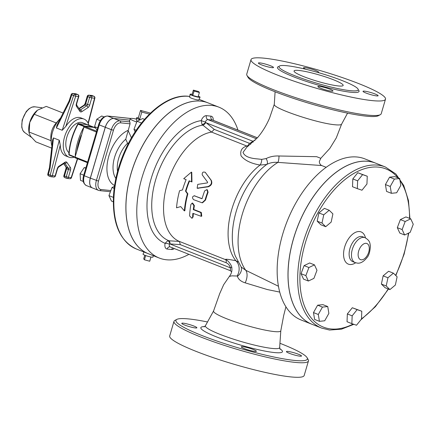 <?xml version="1.0" encoding="UTF-8"?>
<svg xmlns="http://www.w3.org/2000/svg" width="435" height="435" viewBox="0 0 435 435"><rect width="100%" height="100%" fill="white"/><g stroke="black" fill="none" stroke-linecap="round" stroke-linejoin="round"><path stroke-width="0.65" d="M143.996 252.006L143.033 254.138A5.198 0.669 16.4 0 0 146.291 255.775A5.198 0.669 16.4 0 0 151.989 257.188A5.198 0.669 16.4 0 0 153.006 257.074L153.218 255.649M150.961 257.031L149.727 261.228L144.431 259.798L145.676 255.557M144.773 255.209L143.702 258.847L144.431 259.798M199.388 92.497L198.659 91.551L193.363 90.121L194.086 91.067L199.388 92.497L198.083 96.918L192.787 95.488L194.086 91.067M192.787 95.488L192.063 94.542L193.363 90.121M192.129 94.319A5.198 0.669 16.4 0 0 190.084 94.275A5.198 0.669 16.4 0 0 193.434 95.912A5.198 0.669 16.4 0 0 199.045 97.299A5.198 0.669 16.4 0 0 200.056 97.212A5.198 0.669 16.4 0 0 198.316 96.135M190.084 94.275L189.655 97.157A4.796 0.614 16.4 0 0 192.743 98.674A4.796 0.614 16.4 0 0 197.925 99.952A4.796 0.614 16.4 0 0 198.855 99.865L200.056 97.212M29.101 133.001L28.922 131.865A16.144 9.189 -68.4 0 1 29.749 122.382A16.144 9.189 -68.4 0 1 37.481 110.196A16.144 9.189 -68.4 0 1 37.497 110.185L34.267 114.269L29.749 122.382L29.101 133.001L30.521 136.177L35.806 141.859L51.678 148.128M63.075 113.035L46.246 106.39L37.519 110.169M51.906 146.089A20.478 11.658 -68.4 0 1 51.477 144.137A20.478 11.658 -68.4 0 1 60.432 118.325M51.477 144.137L51.031 140.69C50.194 133.762 51.934 127.846 56.245 122.953L60.595 117.999M51.031 140.69L29.047 132.006M56.245 122.953L34.267 114.269M88.925 125.258A20.478 11.658 111.6 0 0 83.977 119.07A20.478 11.658 111.6 0 0 82.188 118.635A20.478 11.658 111.6 0 0 65.06 135.345A20.478 11.658 111.6 0 0 68.931 157.16A20.478 11.658 111.6 0 0 74.369 157.138M83.977 119.07L80.964 117.885A20.478 11.658 111.6 0 0 79.175 117.45A20.478 11.658 111.6 0 0 65.761 126.493L62.216 130.266L56.398 127.972L56.914 125.372L69.083 100.996L69.654 101.42L71.813 94.863A1.577 0.897 -68.4 0 1 73.14 93.541L75.935 93.835A1.577 0.897 -68.4 0 1 76.071 93.868A1.577 0.897 -68.4 0 1 76.196 93.938M48.889 175.958A1.577 0.897 -68.4 0 1 48.747 175.919A1.577 0.897 -68.4 0 1 48.388 174.44L50.107 167.839L49.492 167.567L52.597 139.929L53.472 137.922L59.285 140.217L60.264 145.17A20.478 11.658 111.6 0 0 65.924 155.975L68.931 157.16M69.083 100.996L71.204 94.547L73.618 95.575A1.577 0.897 111.6 0 1 74.95 94.254L73.14 93.541A1.577 1.278 96 0 0 72.868 93.471L75.657 93.764A1.577 1.278 -84 0 1 75.935 93.835L77.74 94.547A1.577 0.897 111.6 0 1 77.876 94.58A1.577 1.577 0 0 1 78.811 96.488L78.501 96.521A1.577 1.278 -84 0 0 77.74 94.547L74.95 94.254A1.577 1.278 96 0 1 75.712 96.227L73.618 95.575L62.216 130.266M88.272 123.496L94.873 98.131A1.577 0.272 -165.4 0 1 94.553 98.207A1.577 1.278 -84 0 0 93.786 96.233L90.997 95.939A1.577 1.278 96 0 1 91.758 97.913L89.643 97.342L87.517 104.558A1.577 0.897 -68.4 0 1 86.679 105.808L80.54 109.843A1.577 0.897 -68.4 0 1 80.013 109.995M94.873 98.131A1.577 1.577 0 0 0 93.927 96.271A1.577 0.897 111.6 0 0 93.786 96.233L91.981 95.521A1.577 1.278 -84 0 0 91.703 95.455L88.914 95.162A1.577 1.278 96 0 1 89.191 95.227L90.997 95.939A1.577 0.897 111.6 0 0 89.643 97.342L87.832 96.63A1.577 0.897 -68.4 0 1 89.191 95.227L91.981 95.521A1.577 0.897 -68.4 0 1 92.117 95.553A1.577 0.897 -68.4 0 1 92.242 95.624M64.592 162.94L64.728 163.027A1.577 1.006 -123.3 0 0 65.065 162.19L58.932 166.224A1.577 1.006 -123.3 0 1 58.589 167.067L64.728 163.027A1.577 0.897 -68.4 0 1 64.853 163.158L68.317 168.204A1.577 0.897 -68.4 0 1 68.387 169.547L66.267 176.762L68.387 177.333A1.577 1.278 96 0 1 67.017 178.426L69.807 178.72A1.577 1.278 -84 0 0 71.177 177.627L71.47 177.643L77.658 158.813M59.285 140.217L50.199 175.158A1.577 0.272 14.6 0 0 52.336 175.648A1.577 1.278 96 0 1 50.971 176.735A1.577 1.278 96 0 1 50.694 176.67A1.577 0.897 111.6 0 1 50.552 176.637A1.577 1.577 0 0 0 50.971 176.735L53.761 177.029A1.577 1.278 -84 0 0 55.131 175.941L55.435 175.909L57.561 168.693L57.251 168.726L55.131 175.941L52.336 175.648L60.264 145.17M50.199 175.158A1.577 0.897 111.6 0 0 50.552 176.637L48.747 175.919A1.577 1.577 0 0 1 47.801 174.06A1.577 0.272 14.6 0 0 48.388 174.44L50.199 175.158M70.356 167.426A1.577 1.207 -34.5 0 1 68.317 168.204L66.506 167.491A1.577 0.897 111.6 0 1 66.582 168.834L65.984 168.486L63.863 175.702L66.267 176.762A1.577 0.897 111.6 0 0 66.604 178.323A1.577 0.897 111.6 0 0 66.74 178.355A1.577 1.278 96 0 0 67.017 178.426A1.577 1.577 0 0 1 66.604 178.323L64.793 177.61A1.577 0.897 -68.4 0 1 64.462 176.05L66.582 168.834L70.508 170.118A3.148 1.794 111.6 0 0 70.356 167.426L66.898 162.38A3.148 1.794 111.6 0 0 65.065 162.19M64.935 177.643A1.577 0.897 -68.4 0 1 64.793 177.61A1.577 1.577 0 0 1 63.863 175.702M87.832 96.63L87.239 96.282L85.113 103.497L85.711 103.845L87.832 96.63M49.492 167.567L47.801 174.06M95.417 127.825L82.53 122.735A16.541 9.418 111.6 0 0 81.084 122.382A16.541 9.418 111.6 0 0 67.757 134.518A16.541 9.418 111.6 0 0 68.947 152.658M85.303 124.399L86.505 124.524L92.53 126.9L91.339 127.107M80.388 137.911A16.541 9.418 111.6 0 0 78.898 141.864A16.541 9.418 111.6 0 0 78.039 145.883M100.354 120.685L96.755 119.266L101.725 115.998L103.998 116.895M97.674 127.836L94.591 126.618L96.755 119.266M97 130.125L94.591 126.618M83.292 181.46L80.475 180.346L80.105 173.739L84.221 167.605L85.912 167.785M85.782 168.225L84.221 167.605M83.737 175.174L80.105 173.739M92.427 187.942A9.891 5.633 -68.4 0 1 92.399 187.931A9.891 5.633 -68.4 0 1 90.29 178.127L105.259 127.265A9.891 5.633 -68.4 0 1 113.769 118.461L129.793 120.147M87.424 162.663L75.331 157.883A0.788 0.446 -68.4 0 1 75.26 157.867A0.788 0.446 -68.4 0 1 75.092 157.089L69.116 154.648A0.788 0.332 -177.2 0 1 68.833 154.376A0.788 0.788 0 0 0 69.334 155.148A0.788 0.446 -68.4 0 1 69.116 154.648A43.315 24.659 -68.4 0 1 78.099 124.127A0.788 0.446 -68.4 0 1 78.664 123.698A0.788 0.642 -84 0 0 78.523 123.665A0.788 0.788 0 0 0 77.751 124.067L84.015 126.46M74.776 157.291L69.399 155.165A0.788 0.446 -68.4 0 1 69.334 155.148L74.782 157.301M85.037 126.444A0.788 0.642 -84 0 0 84.684 126.079A0.788 0.446 111.6 0 0 84.183 126.4M77.838 124.209L77.751 124.067C72.417 133.915 69.448 144.018 68.833 154.376M110.854 190.557L100.991 189.519A8.314 4.736 -68.4 0 1 98.495 181.101L113.459 130.239L111.344 129.668L96.374 180.53A9.891 5.633 111.6 0 0 98.484 190.334L92.459 187.953A9.891 5.633 -68.4 0 1 90.349 178.149L105.319 127.292A9.891 5.633 -68.4 0 1 113.829 118.483L129.788 120.163M136.508 119.136A11.816 1.517 16.4 0 0 130.228 118.679L129.456 121.3A11.816 1.517 -163.6 0 0 129.88 121.92L130.065 123.834L125.753 139.243L127.591 143.273L128.281 143.659M128.466 143.305L127.591 143.273A21.88 12.457 111.6 0 0 117.553 171.401M131.473 137.824L128.102 130.516M130.228 118.679A11.816 1.517 16.4 0 0 136.737 122.05M137.096 121.224A6.585 0.848 -163.6 0 1 136.53 120.696L136.492 117.923A7.4 0.952 16.4 0 0 140.054 119.81M138.363 117.793A7.4 0.952 16.4 0 0 136.492 117.923M140.228 119.723L139.597 119.554L138.33 117.896L140.532 110.403L141.805 112.061L149.444 114.128M150.184 113.399L149.803 112.904L140.532 110.403M139.597 119.554L141.805 112.061M136.237 130.217L133.985 129.331L137.041 121.251L142.598 118.592L144.55 119.364M135.149 131.848L133.985 129.331M141.516 123.018L137.041 121.251M113.29 201.769L111.447 201.041L108.94 195.619L111.996 187.539L114.459 186.359M114.182 188.404L111.996 187.539M113.399 197.381L108.94 195.619M207.995 102.856A81.117 46.181 111.6 0 0 207.968 102.845A81.117 46.181 111.6 0 0 200.883 101.121A81.117 46.181 111.6 0 0 133.012 167.296A81.117 46.181 111.6 0 0 148.373 253.735A81.117 46.181 111.6 0 0 148.4 253.746M159.27 258.042L148.433 253.757A81.117 46.181 -68.4 0 1 133.072 167.323A81.117 46.181 -68.4 0 1 200.943 101.143A81.117 46.181 -68.4 0 1 208.028 102.867L218.865 107.146A81.117 46.181 111.6 0 0 211.78 105.422A81.117 46.181 111.6 0 0 143.914 171.602A81.117 46.181 111.6 0 0 159.27 258.042A81.117 46.181 111.6 0 0 188.926 254.334M237.983 130.125A81.117 46.181 111.6 0 0 218.865 107.146M255.035 140.358L252.789 141.212L250.31 143.104L249.277 143.245L214.254 129.412L205.336 122.094L201.204 120.62L201.998 124.47L211.557 132.093A58.279 33.174 111.6 0 0 167.285 183.793A58.279 33.174 111.6 0 0 179.378 241.425L180.335 244.66L226.053 262.713A3.148 1.794 111.6 0 0 225.395 259.597L179.389 241.425L167.785 240.713L165.093 243.323A6.302 3.589 111.6 0 0 167.16 249.037L171.727 249.516A6.302 3.589 111.6 0 0 174.283 248.548M253.165 142.169A3.148 1.425 -129.2 0 0 252.789 141.212L205.527 122.545A3.148 1.348 -35.1 0 1 201.998 124.47M205.657 122.686A3.148 1.637 -52 0 1 202.683 125.16A61.471 34.996 -68.4 0 0 155.67 179.742A61.471 34.996 -68.4 0 0 168.693 240.642A3.148 1.838 94.2 0 1 169.982 243.904L180.335 244.66M214.254 129.412L211.557 132.093M249.277 143.245A3.148 1.794 -68.4 0 1 246.884 146.04L248.129 146.242M250.31 143.104A3.148 1.495 -125.3 0 1 250.658 144.333M226.053 262.713C228.185 263.572 229.631 265.279 230.381 267.846A3.148 0.74 166.3 0 0 231.61 267.008M170.085 246.884A3.148 2.556 -84 0 0 169.895 246.857L170.172 246.922A3.148 1.794 -68.4 0 1 169.416 244.133L169.802 243.921L230.381 267.846L230.441 270.684M226.086 259.902L225.395 259.597M169.416 244.133A3.148 0.685 12.7 0 0 165.093 243.323A65.293 37.171 111.6 0 1 151.173 178.611A65.293 37.171 111.6 0 1 201.204 120.62A6.302 3.589 111.6 0 1 206.407 115.672L210.98 116.156A6.302 3.589 111.6 0 1 213.264 120.359M169.982 243.904L169.802 243.921A3.148 1.756 74.9 0 0 167.785 240.713M226.004 259.864C227.57 259.836 232.301 265.589 231.844 268.449C232.192 271.125 231.355 273.794 229.332 276.464L231.746 275.844L237.086 276.018A11.027 8.858 101.4 0 0 235.83 260.717C228.576 259.282 225.096 258.907 225.401 259.597M211.568 132.093L246.884 146.04C241.844 147.503 239.902 150.771 241.066 155.85C244.764 160.45 251.093 163.517 260.059 165.05L266.682 164.495C269.912 162.744 273.664 162.037 277.932 162.38L321.704 165.545M193.341 213.514A58.279 33.174 111.6 0 0 193.129 216.896L191.993 218.321L189.611 215.945A59.068 33.626 -68.4 0 1 190.889 204.504L192.134 203.123L193.901 205.695A59.068 33.626 111.6 0 0 193.287 209.621L200.812 212.595L201.253 216.325L192.868 213.329A59.068 33.626 111.6 0 0 192.618 217.136L191.993 218.321M192.134 203.123L192.613 203.063L194.391 205.608A58.279 33.174 111.6 0 0 193.782 209.48L201.307 212.454L201.764 216.135L201.253 216.325M194.994 195.87L194.537 195.832C192.243 196.332 191.911 197.599 193.542 199.638L202.079 202.786L205.075 199.997A59.068 33.626 -68.4 0 1 207.674 192.069L206.891 189.617L204.662 190.878A59.068 33.626 111.6 0 0 202.172 198.425L201.764 198.686L194.146 195.745L202.03 198.643M206.891 189.617L207.31 189.78L208.099 192.21A58.279 33.174 111.6 0 0 205.537 200.029L202.563 202.775L202.079 202.786M198.191 188.377L197.12 188.192L207.914 186.582C211.089 185.267 212.106 183.113 210.97 180.123L205.189 172.244L211.328 180.416C212.481 183.374 211.475 185.5 208.311 186.784L197.762 188.235M186.12 179.639L183.722 178.665L191.411 172.102L191.552 181.759L189.143 180.808A59.068 33.626 111.6 0 0 185.5 191.117L187.409 193.825A59.068 33.626 111.6 0 0 184.364 210.899L180.71 206.587L176.534 207.805A59.068 33.626 -68.4 0 1 179.579 190.731L182.488 189.932A59.068 33.626 -68.4 0 1 186.131 179.617L183.722 178.665M191.411 172.102L191.77 172.396L191.96 181.944L189.551 180.993A58.279 33.174 111.6 0 0 185.957 191.166L187.871 193.852A58.279 33.174 111.6 0 0 184.87 210.698L184.364 210.899M193.782 209.48L193.287 209.621M202.172 198.425L201.916 198.697M205.608 172.706L205.282 172.352C203.053 171.542 202.036 172.391 202.242 174.903L207.669 182.254L207.359 182.901L197.756 184.375L197.12 188.192M187.871 193.852L187.409 193.825M185.957 191.166L185.5 191.117M189.551 180.993L189.143 180.808M191.96 181.944L191.552 181.759M321.666 165.534C320.258 164.751 319.475 163.429 319.312 161.575L320.796 158.313L316.685 156.687L278.982 155.996C274.235 155.784 269.934 156.649 266.079 158.59L261.723 159.379A4.725 1.947 -78.7 0 1 260.059 165.05A58.279 33.174 111.6 0 0 235.83 260.717L237.95 261.913M261.723 159.379L257.466 158.916C249.114 158.28 244.307 156.094 243.034 152.364L246.96 147.035L257.602 137.58C262.435 131.919 266.443 125.378 269.613 117.95L274.3 104.231M278.487 286.268L245.78 270.304L241.267 267.106L235.34 256.079A60.933 34.686 111.6 0 1 266.682 164.495A4.725 2.643 -119.1 0 0 266.079 158.59M312.015 324.298L301.172 320.013A86.63 49.318 -68.4 0 1 284.773 227.701A86.63 49.318 -68.4 0 1 357.255 157.024A86.63 49.318 -68.4 0 1 364.818 158.867L375.661 163.147A86.63 49.318 111.6 0 0 368.092 161.309A86.63 49.318 111.6 0 0 295.615 231.985A86.63 49.318 111.6 0 0 312.015 324.298A86.63 49.318 111.6 0 0 312.042 324.309M237.086 276.018L237.445 276.301A11.027 8.689 163.2 0 0 241.18 266.992L241.267 267.106M237.445 276.301C238.347 279.33 240.925 281.51 245.171 282.842A11.027 6.231 111.7 0 0 245.78 270.304A64.581 36.763 111.6 0 1 242.322 214.102A64.581 36.763 111.6 0 1 277.932 162.38A4.725 1.087 -84 0 0 278.982 155.996M245.171 282.842L267.286 289.541L279.759 292.092M285.931 306.773L283.68 315.544L280.798 330.796A35.045 4.508 -163.6 0 1 261.739 329.398A35.045 4.508 -163.6 0 1 226.82 318.812A35.045 4.508 -163.6 0 1 213.552 311.03L219.675 293.685L223.666 284.702L229.332 276.464M279.95 343.291A68.518 8.814 -163.6 0 1 307.148 357.771A68.518 8.814 -163.6 0 1 294.044 360.376A68.518 8.814 -163.6 0 1 215.515 340.556A68.518 8.814 -163.6 0 1 176.8 319.404A68.518 8.814 -163.6 0 1 207.5 321.971M298.54 354.286A7.873 1.011 -163.6 0 1 301.526 356.031A7.873 1.011 -163.6 0 1 299.992 356.183A7.873 1.011 -163.6 0 1 291.423 354.063A7.873 1.011 -163.6 0 1 286.415 351.583A7.873 1.011 -163.6 0 1 290.738 351.92A7.873 1.011 -163.6 0 1 298.54 354.286M254.839 351.437A7.873 1.011 -163.6 0 1 246.27 349.316A7.873 1.011 -163.6 0 1 241.262 346.831A7.873 1.011 -163.6 0 1 249.103 348.087A7.873 1.011 -163.6 0 1 256.373 351.279A7.873 1.011 -163.6 0 1 254.839 351.437M184.755 325.081A7.873 1.011 -163.6 0 1 181.776 323.335A7.873 1.011 -163.6 0 1 189.617 324.592A7.873 1.011 -163.6 0 1 196.886 327.783A7.873 1.011 -163.6 0 1 195.353 327.941A7.873 1.011 -163.6 0 1 184.755 325.081M176.8 319.404L174.865 320.437A70.089 9.015 16.4 0 0 173.967 321.394A70.089 9.015 16.4 0 0 218.544 343.471A70.089 9.015 16.4 0 0 294.805 362.35A70.089 9.015 16.4 0 0 308.448 360.974A70.089 9.015 16.4 0 0 308.214 359.685L307.148 357.771M173.967 321.394L169.693 335.929A70.089 9.015 16.4 0 0 214.265 358.01A70.089 9.015 16.4 0 0 290.526 376.884A70.089 9.015 16.4 0 0 304.174 375.508L308.448 360.974M347.57 113.127L341.589 124.176C341.1 124.97 338.843 125.16 334.825 124.747C317.197 123.241 272.511 108.19 274.284 104.356L274.284 104.324M246.977 75.434L248.042 77.348A68.518 8.814 16.4 0 0 295.452 99.033A68.518 8.814 16.4 0 0 365.927 116.129A68.518 8.814 16.4 0 0 378.39 115.71L380.32 114.677A70.089 9.015 -163.6 0 1 367.575 115.106A70.089 9.015 -163.6 0 1 295.479 97.614A70.089 9.015 -163.6 0 1 246.977 75.434A70.089 9.015 -163.6 0 1 246.737 74.146L251.017 59.611A70.089 9.015 -163.6 0 1 320.802 70.753A70.089 9.015 -163.6 0 1 385.497 99.191A70.089 9.015 -163.6 0 1 371.854 100.567A70.089 9.015 -163.6 0 1 295.593 81.693A70.089 9.015 -163.6 0 1 251.017 59.611M385.497 99.191L381.218 113.725A70.089 9.015 -163.6 0 1 380.32 114.677M376.601 95.901A7.873 1.011 16.4 0 0 378.135 95.749A7.873 1.011 16.4 0 0 370.865 92.552A7.873 1.011 16.4 0 0 363.024 91.301A7.873 1.011 16.4 0 0 368.032 93.781A7.873 1.011 16.4 0 0 376.601 95.901M331.443 91.154A7.873 1.011 16.4 0 0 332.976 90.997A7.873 1.011 16.4 0 0 325.706 87.799A7.873 1.011 16.4 0 0 317.865 86.549A7.873 1.011 16.4 0 0 322.879 89.028A7.873 1.011 16.4 0 0 331.443 91.154M271.957 67.659A7.873 1.011 16.4 0 0 273.49 67.501A7.873 1.011 16.4 0 0 266.22 64.304A7.873 1.011 16.4 0 0 258.379 63.053A7.873 1.011 16.4 0 0 263.387 65.533A7.873 1.011 16.4 0 0 271.957 67.659M317.849 72.455A7.873 1.011 16.4 0 0 318.643 72.253A7.873 1.011 16.4 0 0 311.373 69.056A7.873 1.011 16.4 0 0 303.532 67.806A7.873 1.011 16.4 0 0 305.887 69.29M350.164 90.665A41.265 5.307 16.4 0 0 358.195 89.855A41.265 5.307 16.4 0 0 320.106 73.107A41.265 5.307 16.4 0 0 279.02 66.55A41.265 5.307 16.4 0 0 305.267 79.551A41.265 5.307 16.4 0 0 350.164 90.665M338.18 85.929A25.594 3.29 -163.6 0 1 310.334 79.04A25.594 3.29 -163.6 0 1 294.055 70.976A25.594 3.29 -163.6 0 1 319.54 75.043A25.594 3.29 -163.6 0 1 343.161 85.429A25.594 3.29 -163.6 0 1 338.18 85.929M321.71 328.126L312.074 324.32A86.63 49.318 -68.4 0 1 298.029 225.629A86.63 49.318 -68.4 0 1 375.72 163.174L385.356 166.98A86.63 49.318 111.6 0 0 307.665 229.435A86.63 49.318 111.6 0 0 321.71 328.126L329.551 330.034L341.448 329.181L353.834 324.32M357.32 188.621L352.502 186.718L352.818 178.926L357.787 172.728L367.26 176.224L362.605 174.631L357.635 180.829L357.32 188.621L361.974 190.22L366.944 184.021L367.26 176.224M391.375 193.309L386.557 191.405L385.421 184.565L389.575 177.175L394.86 176.626L399.683 178.529L394.393 179.079L390.238 186.468L391.375 193.309L396.66 192.759L400.814 185.37L399.683 178.529M404.637 234.992L399.819 233.089L397.318 227.668L400.369 219.588L405.926 216.929L410.743 218.832L405.186 221.491L402.136 229.571L404.637 234.992L410.2 232.333L413.25 224.253L410.743 218.832M389.912 289.607L385.095 287.704L381.392 284.071L383.132 275.855L388.585 271.266L393.403 273.169L387.949 277.758L386.209 285.974L389.912 289.607L395.366 285.023L397.111 276.801L393.403 273.169M351.85 323.635L347.032 321.731L347.347 313.94L352.317 307.741L361.789 311.237L357.135 309.644L352.165 315.843L351.85 323.635L356.504 325.233L361.474 319.034L361.789 311.237M319.431 321.334L314.608 319.431L313.477 312.591L317.632 305.196L322.917 304.647L327.734 306.55L322.449 307.099L318.295 314.489L319.431 321.334L324.717 320.785L328.871 313.39L327.734 306.55M308.366 281.026L303.548 279.123L301.042 273.702L304.092 265.622L309.655 262.968L314.472 264.871L308.91 267.525L305.859 275.605L308.366 281.026L313.923 278.373L316.974 270.293L314.472 264.871M325.706 226.689L320.889 224.786L317.18 221.154L318.926 212.938L324.379 208.354L329.197 210.257L323.743 214.841L321.998 223.057L325.706 226.689L331.16 222.106L332.9 213.889L329.197 210.257M352.818 178.926L357.635 180.829M357.787 172.728L362.605 174.631M385.421 184.565L390.238 186.468M389.575 177.175L394.393 179.079M397.318 227.668L402.136 229.571M400.369 219.588L405.186 221.491M381.392 284.071L386.209 285.974M383.132 275.855L387.949 277.758M347.347 313.94L352.165 315.843M352.317 307.741L357.135 309.644M313.477 312.591L318.295 314.489M317.632 305.196L322.449 307.099M304.092 265.622L308.91 267.525M301.042 273.702L305.859 275.605M317.18 221.154L321.998 223.057M318.926 212.938L323.743 214.841M87.609 162.032L75.092 157.089L83.911 127.118A0.788 0.446 -68.4 0 1 84.591 126.416A0.788 0.642 -84 0 0 84.45 126.384A0.788 0.788 0 0 0 83.612 126.944L96.429 132.061M96.684 131.191L84.591 126.416L93.732 127.379L95.624 128.124M34.724 106.798A13.974 7.955 -68.4 0 1 34.871 106.814L31.978 107.119L29.042 108.712L26.252 111.501L22.141 120.071L21.75 127.221L22.827 130.413L24.703 132.555A13.974 7.955 -68.4 0 1 23.365 117.287A13.974 7.955 -68.4 0 1 34.724 106.798M65.761 126.493L75.712 96.227L78.501 96.521L76.381 103.737L76.685 103.704L78.811 96.488M76.381 103.737A3.148 1.794 111.6 0 0 76.533 106.428A1.577 1.207 -34.5 0 0 76.625 105.058L76.685 103.704M76.533 106.428L79.991 111.474A1.577 1.207 -34.5 0 0 80.089 110.104L76.625 105.063M79.991 111.474A3.148 1.794 111.6 0 0 81.823 111.665A1.577 1.006 -123.3 0 0 80.54 109.843L79.67 109.5M81.823 111.665L87.957 107.63A1.577 1.006 -123.3 0 0 86.679 105.808L84.874 105.096A1.577 0.897 111.6 0 0 85.711 103.845L89.637 105.129L91.758 97.913L94.553 98.207L88.077 123.089M87.957 107.63A3.148 1.794 111.6 0 0 89.637 105.129M56.398 127.972L69.654 101.42M79.208 108.821L84.874 105.096A1.577 1.006 56.7 0 0 84.08 105.123L85.113 103.497M77.397 158.71L71.177 177.627L68.387 177.333L70.508 170.118M58.932 166.224A3.148 1.794 111.6 0 0 57.251 168.726M64.657 163.076L64.853 163.158A1.577 1.207 -34.5 0 0 66.898 162.38M65.984 168.486L66.044 167.127A1.577 1.207 -34.5 0 0 66.506 167.491L63.847 163.609M50.107 167.839L53.472 137.922M83.672 175.397C82.258 180.139 83.161 183.521 86.375 185.549A9.891 5.633 -68.4 0 1 84.27 175.751L83.672 175.397L98.642 124.54L99.24 124.888A9.891 5.633 -68.4 0 1 107.749 116.085A1.577 1.278 -84 0 0 107.472 116.014L130.576 118.445M113.769 118.461L107.749 116.085L130.478 118.472M90.29 178.127L84.27 175.751L99.24 124.888L105.259 127.265M76.832 151.168A42.527 24.208 -68.4 0 1 78.898 141.864A42.527 24.208 -68.4 0 1 81.1 135.475M83.286 128.064A43.315 24.659 111.6 0 0 75.244 155.387M92.53 126.9L84.684 126.079L78.664 123.698L86.505 124.524M113.459 130.239A8.314 4.736 -68.4 0 1 120.615 122.839A1.577 1.278 -84 0 0 119.853 120.865A9.891 5.633 111.6 0 0 111.344 129.668L105.319 127.292M98.495 181.101L90.349 178.149M100.991 189.519A1.577 1.278 96 0 1 99.62 190.612L98.484 190.334M129.88 121.92L119.853 120.865L113.829 118.483M120.615 122.839L130.065 123.834M128.151 130.337A30.086 17.128 111.6 0 0 108.261 158.182A30.086 17.128 111.6 0 0 114.584 185.489M115.868 178.442A24.55 13.974 -68.4 0 1 125.753 139.243M148.373 253.735L136.324 248.978A81.117 46.181 -68.4 0 1 120.968 162.543A81.117 46.181 -68.4 0 1 188.839 96.363A81.117 46.181 -68.4 0 1 189.758 96.472M205.336 122.094A3.148 1.794 -68.4 0 1 207.935 119.62A3.148 2.556 96 0 1 206.407 115.672M256.509 138.808L207.935 119.62L212.508 120.103A3.148 2.556 96 0 1 210.98 116.156M257.384 137.83L212.508 120.103A3.148 1.794 -68.4 0 1 212.78 120.169L212.454 120.082M172.717 247.928A3.148 2.556 -84 0 0 171.727 249.516M169.895 246.857A3.148 2.556 -84 0 0 167.16 249.037M193.129 216.896L192.618 217.136M201.307 212.454L200.812 212.595M194.391 205.608L193.901 205.695M205.537 200.029L205.075 199.997M208.099 192.21L207.674 192.069M208.311 186.784L207.914 186.582M211.328 180.416L210.97 180.123M280.803 330.763L279.661 347.527A38.699 4.975 -163.6 0 1 258.879 346.124A38.699 4.975 -163.6 0 1 220.056 334.379A38.699 4.975 -163.6 0 1 205.45 325.685L204.14 326.908M204.706 326.576A42.543 5.47 16.4 0 0 216.956 337.087A42.543 5.47 16.4 0 0 266.144 351.322A42.543 5.47 16.4 0 0 279.803 348.68M279.047 66.479A42.527 5.47 16.4 0 0 299.922 79.192A42.527 5.47 16.4 0 0 350.773 92.242A42.527 5.47 16.4 0 0 358.217 89.779M353.073 324.059A85.053 48.421 -68.4 0 1 330.921 328.947A85.053 48.421 -68.4 0 1 312.118 224.476A85.053 48.421 -68.4 0 1 398.036 177.877M400.004 180.487A85.053 48.421 -68.4 0 1 409.547 218.359M408.443 233.171A85.053 48.421 -68.4 0 1 395.616 275.344M388.199 288.927A85.053 48.421 -68.4 0 1 361.485 318.844M365.482 237.896A17.324 9.864 111.6 0 0 347.56 240.294A17.324 9.864 111.6 0 0 349.887 264.513A17.324 9.864 111.6 0 0 355.661 262.767M355.178 262.599L352.828 261.669A13.387 7.623 -68.4 0 1 350.659 246.417A13.387 7.623 -68.4 0 1 362.665 236.765L365.014 237.689A13.387 7.623 111.6 0 0 353.008 247.346A13.387 7.623 111.6 0 0 355.178 262.599L357.178 263.088C360.294 263.653 363.562 261.832 366.982 257.623C368.902 255.568 370.033 251.718 370.375 246.069C369.832 243.35 370.326 240.789 365.014 237.689M361.284 259.815A8.662 4.932 -68.4 0 1 360.566 246.993A8.662 4.932 -68.4 0 1 369.277 247.906A8.662 4.932 -68.4 0 1 361.284 259.815M24.703 132.555L31.315 137.242M34.871 106.814L41.923 107.777M77.876 94.58L76.071 93.868A1.577 1.577 0 0 0 75.657 93.764M93.927 96.271L92.117 95.553A1.577 1.577 0 0 0 91.703 95.455M53.761 177.029A1.577 1.577 0 0 0 55.435 175.909M58.589 167.067L57.561 168.693M69.807 178.72A1.577 1.577 0 0 0 71.47 177.643M84.08 105.123L78.974 108.484M88.914 95.162A1.577 1.577 0 0 0 87.239 96.282M72.868 93.471A1.577 1.577 0 0 0 71.204 94.547M66.049 167.132L63.7 163.707M98.642 124.54C100.431 119.108 103.372 116.27 107.472 116.014M135.883 119.005L136.508 119.07M78.523 123.665L85.902 124.443M92.399 187.931L86.375 185.549M110.403 191.743L99.62 190.612M189.763 96.445L188.562 96.293C167.437 93.612 140.891 116.047 126.134 148.02C118.831 163.685 114.623 179.47 113.508 195.369C112.241 223.291 119.848 241.164 136.324 248.978M207.968 102.845L199.094 99.338M231.621 271.87L230.338 270.684L170.172 246.922M212.78 120.169L257.411 137.797M321.655 165.528L326.147 167.301M213.563 310.987L205.45 325.685M280.096 349.267L279.661 347.527M341.633 124.062L336.271 137.928L329.839 148.406L320.796 158.313M274.284 104.356L275.094 91.769M385.356 166.98L395.888 174.011L403.734 185.473L408.476 200.606L409.911 218.5M408.786 233.008L404.137 254.105L395.834 275.551M388.482 289.041L375.389 306.68L360.691 320.008M93.596 127.346L84.45 126.384M74.793 156.91A0.788 0.788 0 0 0 75.26 157.867L87.419 162.668"/></g></svg>
